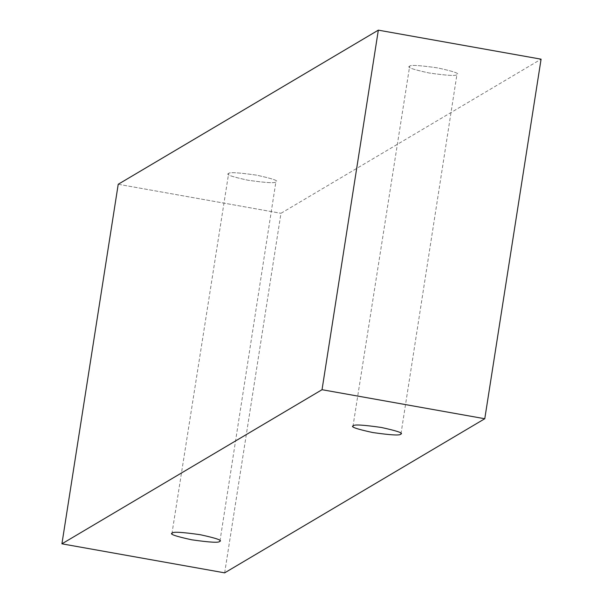 <?xml version="1.0" encoding="UTF-8"?>
<svg xmlns="http://www.w3.org/2000/svg" width="603" height="603" viewBox="0 0 603 603"><rect width="100%" height="100%" fill="white"/><g stroke="black" fill="none" stroke-linecap="round" stroke-linejoin="round"><path stroke-width="0.45" stroke-dasharray="3.02 2.26" d="M224.663 572.85L280.968 213.296L541.079 59.177L280.968 213.296L224.663 572.85M118.226 184.262L280.968 213.296L118.226 184.262M409.663 66.217C406.294 67.182 412.746 69.435 429.004 72.971C446.929 75.533 456.23 76.091 456.916 74.644C460.285 73.687 453.84 71.433 437.582 67.89C419.658 65.335 410.349 64.777 409.663 66.217C410.349 64.777 419.658 65.335 437.582 67.89C453.84 71.433 460.285 73.687 456.916 74.644C456.23 76.091 446.929 75.533 429.004 72.971C412.746 69.435 406.294 67.182 409.663 66.217L352.981 426.231M228.643 173.476C225.266 174.44 231.718 176.694 247.976 180.229C265.9 182.792 275.202 183.35 275.888 181.902C279.257 180.945 272.812 178.692 256.554 175.149C238.63 172.594 229.321 172.036 228.643 173.476C229.321 172.036 238.63 172.594 256.554 175.149C272.812 178.692 279.257 180.945 275.888 181.902C275.202 183.35 265.9 182.792 247.976 180.229C231.718 176.694 225.266 174.44 228.643 173.476L171.953 533.489M219.967 541.012L275.888 181.902M400.987 433.753L456.916 74.644"/><path stroke-width="0.9" d="M484.774 418.738L224.663 572.85L61.921 543.823L118.226 184.262L61.921 543.823L322.032 389.704L378.337 30.15L118.226 184.262L378.337 30.15L322.032 389.704L484.774 418.738L541.079 59.177L484.774 418.738L322.032 389.704L61.921 543.823L224.663 572.85L484.774 418.738M541.079 59.177L378.337 30.15L541.079 59.177M353.358 425.778C349.989 426.736 356.441 428.989 372.699 432.532C390.623 435.087 399.925 435.645 400.611 434.205C403.98 433.24 397.535 430.994 381.277 427.452C363.353 424.896 354.044 424.339 353.358 425.778C354.044 424.339 363.353 424.896 381.277 427.452C397.535 430.994 403.98 433.24 400.611 434.205C399.925 435.645 390.623 435.087 372.699 432.532C356.441 428.989 349.989 426.736 353.358 425.778L352.981 426.231M172.337 533.037C168.961 533.994 175.413 536.248 191.671 539.791C209.595 542.346 218.897 542.904 219.582 541.464C222.952 540.499 216.507 538.253 200.249 534.71C182.325 532.155 173.016 531.597 172.337 533.037C173.016 531.597 182.325 532.155 200.249 534.71C216.507 538.253 222.952 540.499 219.582 541.464C218.897 542.904 209.595 542.346 191.671 539.791C175.413 536.248 168.961 533.994 172.337 533.037L171.953 533.489M219.582 541.464L219.967 541.012M400.611 434.205L400.987 433.753"/></g></svg>
